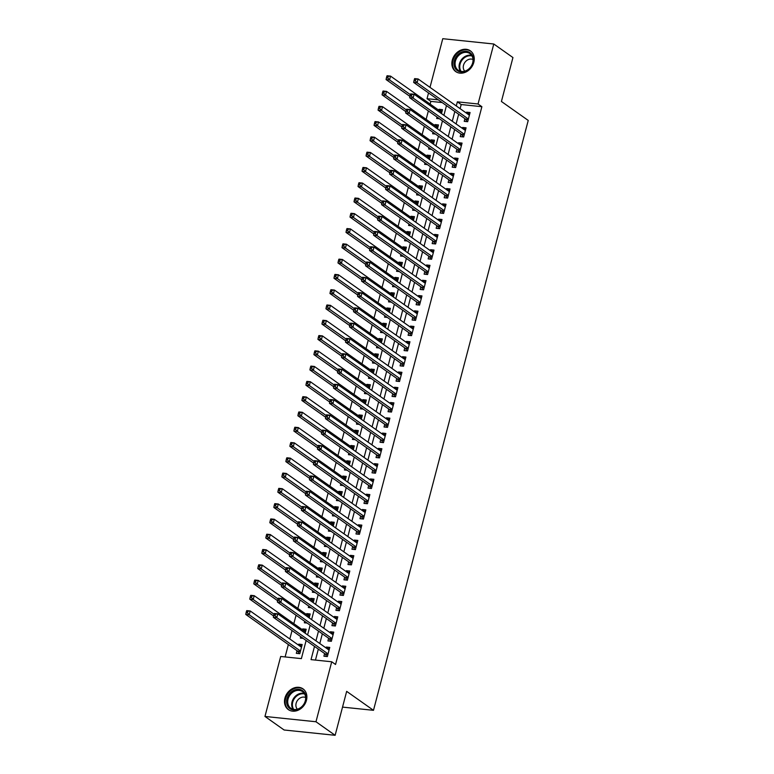 <?xml version="1.0" encoding="UTF-8"?>
<svg xmlns="http://www.w3.org/2000/svg" width="774" height="774" viewBox="0 0 774 774"><rect width="100%" height="100%" fill="white"/><g stroke="black" fill="none" stroke-linecap="round" stroke-linejoin="round"><path stroke-width="1.16" d="M473.814 62.336A12.694 10.372 125.3 0 1 455.731 71.585A12.694 10.372 125.3 0 1 452.306 60.101A12.694 10.372 125.3 0 1 470.389 50.852A12.694 10.372 125.3 0 1 473.814 62.336M306.436 700.354A12.694 10.372 125.3 0 1 288.354 709.603A12.694 10.372 125.3 0 1 284.929 698.119A12.694 10.372 125.3 0 1 303.011 688.87A12.694 10.372 125.3 0 1 306.436 700.354M429.996 87.365L442.767 38.7L493.783 44.002L512.939 57.547L501.417 101.481L528.236 120.434L373.484 710.319L346.665 691.366L335.132 735.3L284.116 729.998L264.96 716.453L280.691 656.478L301.376 658.626L306.136 640.485M442.148 102.565L430.857 101.394L430.151 104.103M428.361 110.934L426.135 119.39M424.346 126.21L422.13 134.666M420.34 141.497L418.124 149.953M416.325 156.774L414.109 165.23M412.319 172.06L410.104 180.516M408.314 187.347L406.098 195.793M404.299 202.624L402.083 211.079M400.293 217.91L398.078 226.356M396.288 233.187L394.063 241.643M392.273 248.473L390.057 256.92M388.267 263.75L386.052 272.206M384.252 279.037L382.037 287.483M380.247 294.313L378.031 302.769M376.241 309.6L374.016 318.046M372.226 324.877L370.011 333.333M368.221 340.163L366.005 348.619M364.215 355.44L361.99 363.896M360.2 370.727L357.985 379.183M356.195 386.003L353.979 394.459M352.18 401.29L349.964 409.746M348.174 416.576L345.959 425.023M344.169 431.853L341.944 440.309M340.154 447.14L337.938 455.586M336.148 462.417L333.933 470.873M332.133 477.703L329.918 486.149M328.128 492.98L325.912 501.436M324.122 508.266L321.897 516.713M320.107 523.543L317.891 531.999M316.102 538.83L313.886 547.276M312.096 554.107L309.871 562.563M308.081 569.393L305.865 577.849M304.076 584.67L301.86 593.126M300.06 599.956L297.845 608.412M296.055 615.233L293.839 623.689M292.05 630.52L289.824 638.976M288.363 644.549L285.113 656.933M430.857 101.394L427.025 98.685L428.535 92.938M464.932 118.664L464.226 121.344L467.67 121.702L470.079 112.53L466.635 112.172L466.393 113.091M460.917 133.95L460.22 136.621L463.665 136.979L466.074 127.816L462.62 127.458L462.378 128.378M456.912 149.227L456.205 151.907L459.659 152.265L462.059 143.093L458.614 142.735L458.372 143.654M452.896 164.514L452.2 167.184L455.644 167.542L458.053 158.38L454.609 158.022L454.367 158.941M448.891 179.791L448.185 182.47L451.639 182.828L454.038 173.657L450.594 173.299L450.352 174.218M444.886 195.077L444.179 197.747L447.624 198.105L450.033 188.943L446.588 188.585L446.346 189.504M440.87 210.364L440.174 213.034L443.618 213.392L446.027 204.22L442.573 203.862L442.331 204.781M436.865 225.64L436.159 228.311L439.613 228.669L442.012 219.506L438.568 219.148L438.326 220.068M432.85 240.927L432.153 243.597L435.598 243.955L438.007 234.783L434.562 234.425L434.32 235.344M428.844 256.204L428.148 258.884L431.592 259.242L434.001 250.07L430.547 249.712L430.305 250.631M424.839 271.49L424.133 274.16L427.587 274.518L429.986 265.347L426.542 264.989L426.3 265.917M420.824 286.767L420.127 289.447L423.572 289.805L425.981 280.633L422.527 280.275L422.285 281.194M416.818 302.053L416.112 304.724L419.566 305.082L421.965 295.91L418.521 295.552L418.279 296.481M412.813 317.33L412.107 320.01L415.551 320.368L417.96 311.196L414.516 310.838L414.274 311.758M408.798 332.617L408.101 335.287L411.545 335.645L413.955 326.483L410.501 326.115L410.259 327.044M404.792 347.894L404.086 350.574L407.54 350.932L409.939 341.76L406.495 341.402L406.253 342.321M400.777 363.18L400.081 365.85L403.525 366.208L405.934 357.046L402.49 356.688L402.248 357.607M396.772 378.457L396.075 381.137L399.519 381.495L401.919 372.323L398.475 371.965L398.233 372.884M392.766 393.743L392.06 396.414L395.504 396.772L397.913 387.61L394.469 387.252L394.227 388.171M388.751 409.02L388.055 411.7L391.499 412.058L393.908 402.886L390.454 402.528L390.212 403.447M384.746 424.307L384.039 426.977L387.493 427.335L389.893 418.173L386.449 417.815L386.207 418.734M380.74 439.593L380.034 442.264L383.478 442.622L385.887 433.45L382.443 433.092L382.201 434.011M376.725 454.87L376.029 457.54L379.473 457.898L381.882 448.736L378.428 448.378L378.186 449.297M372.72 470.157L372.013 472.827L375.467 473.185L377.867 464.013L374.423 463.655L374.181 464.574M368.705 485.433L368.008 488.113L371.452 488.471L373.861 479.299L370.407 478.942L370.166 479.861M364.699 500.72L363.993 503.39L367.447 503.748L369.846 494.576L366.402 494.218L366.16 495.147M360.694 515.997L359.987 518.677L363.432 519.035L365.841 509.863L362.396 509.505L362.155 510.424M356.679 531.283L355.982 533.954L359.426 534.312L361.835 525.14L358.381 524.782L358.139 525.71M352.673 546.56L351.967 549.24L355.421 549.598L357.82 540.426L354.376 540.068L354.134 540.987M348.658 561.847L347.961 564.517L351.406 564.875L353.815 555.713L350.37 555.345L350.129 556.274M344.653 577.123L343.956 579.803L347.4 580.161L349.8 570.989L346.355 570.631L346.113 571.551M340.647 592.41L339.941 595.08L343.385 595.438L345.794 586.276L342.35 585.918L342.108 586.837M336.632 607.687L335.935 610.367L339.38 610.725L341.789 601.553L338.335 601.195L338.093 602.114M332.627 622.973L331.92 625.644L335.374 626.002L337.774 616.839L334.329 616.481L334.087 617.4M328.621 638.25L327.915 640.93L331.359 641.288L333.768 632.116L330.324 631.758L330.082 632.677M301.725 646.29L298.735 644.171L298.493 645.1M297.032 650.673L296.326 653.343L299.77 653.701L302.179 644.529L298.735 644.171M305.73 631.004L302.74 628.894L302.499 629.813M300.709 636.644L300.341 638.066L303.127 638.356M309.735 615.727L306.756 613.608L306.514 614.537M304.714 621.358L304.346 622.78L307.133 623.07M313.751 600.44L310.761 598.331L310.519 599.25M308.729 606.081L308.352 607.503L311.148 607.793M317.756 585.163L314.766 583.045L314.525 583.973M312.735 590.794L312.367 592.216L315.153 592.507M321.761 569.877L318.782 567.768L318.54 568.687M316.75 575.517L316.373 576.93L319.169 577.22M325.777 554.6L322.787 552.481L322.545 553.4M320.755 560.231L320.378 561.653L323.174 561.943M329.782 539.314L326.792 537.204L326.56 538.124M324.761 544.954L324.393 546.367L327.179 546.657M333.797 524.027L330.808 521.918L330.566 522.837M328.776 529.668L328.399 531.09L331.195 531.38M337.803 508.75L334.813 506.641L334.571 507.56M332.781 514.391L332.414 515.803L335.2 516.094M341.808 493.464L338.828 491.355L338.586 492.274M336.787 499.104L336.419 500.526L339.206 500.817M345.823 478.187L342.834 476.078L342.592 476.997M340.802 483.827L340.425 485.24L343.221 485.53M349.829 462.9L346.839 460.791L346.597 461.71M344.807 468.541L344.44 469.963L347.226 470.253M353.844 447.624L350.854 445.514L350.612 446.434M348.822 453.264L348.445 454.677L351.241 454.967M357.849 432.337L354.86 430.228L354.618 431.147M352.828 437.978L352.46 439.4L355.247 439.69M361.855 417.06L358.875 414.941L358.633 415.87M356.833 422.691L356.466 424.113L359.252 424.404M365.87 401.774L362.88 399.665L362.638 400.584M360.848 407.414L360.471 408.836L363.267 409.127M369.875 386.497L366.886 384.378L366.644 385.307M364.854 392.128L364.486 393.55L367.273 393.84M373.881 371.21L370.901 369.101L370.659 370.02M368.869 376.851L368.492 378.273L371.278 378.563M377.896 355.934L374.906 353.815L374.664 354.744M372.875 361.564L372.497 362.987L375.293 363.277M381.901 340.647L378.912 338.538L378.67 339.457M376.88 346.288L376.512 347.7L379.299 347.99M385.916 325.361L382.927 323.251L382.685 324.171M380.895 331.001L380.518 332.423L383.314 332.714M389.922 310.084L386.932 307.975L386.69 308.894M384.901 315.724L384.533 317.137L387.319 317.427M393.927 294.797L390.947 292.688L390.706 293.607M388.906 300.438L388.538 301.86L391.325 302.15M397.942 279.52L394.953 277.411L394.711 278.33M392.921 285.161L392.544 286.574L395.34 286.864M401.948 264.234L398.958 262.125L398.716 263.044M396.927 269.874L396.559 271.297L399.345 271.587M405.963 248.957L402.973 246.848L402.732 247.767M400.942 254.598L400.564 256.01L403.36 256.3M409.968 233.671L406.979 231.561L406.737 232.481M404.947 239.311L404.579 240.733L407.366 241.024M413.974 218.394L410.994 216.285L410.752 217.204M408.953 224.034L408.585 225.447L411.371 225.737M417.989 203.107L414.999 200.998L414.758 201.917M412.968 208.748L412.59 210.17L415.386 210.46M421.994 187.83L419.005 185.712L418.763 186.64M416.973 193.461L416.606 194.884L419.392 195.174M426 172.544L423.02 170.435L422.778 171.354M420.988 178.184L420.611 179.607L423.397 179.897M430.015 157.267L427.025 155.148L426.784 156.077M424.994 162.898L424.616 164.32L427.412 164.61M434.021 141.981L431.031 139.871L430.789 140.791M428.999 147.621L428.632 149.043L431.418 149.334M438.036 126.704L435.046 124.585L434.804 125.504M433.014 132.335L432.637 133.757L435.433 134.047M305.159 633.18L306.185 629.252L302.74 628.894M309.165 617.904L310.2 613.966L306.756 613.608M313.18 602.617L314.205 598.689L310.761 598.331M317.185 587.331L318.22 583.403L314.766 583.045M321.191 572.054L322.226 568.126L318.782 567.768M325.206 556.767L326.231 552.839L322.787 552.481M329.211 541.49L330.246 537.562L326.792 537.204M333.226 526.204L334.252 522.276L330.808 521.918M337.232 510.927L338.267 506.999L334.813 506.641M341.237 495.641L342.272 491.713L338.828 491.355M345.252 480.364L346.278 476.436L342.834 476.078M349.258 465.077L350.293 461.149L346.839 460.791M353.273 449.8L354.298 445.872L350.854 445.514M357.278 434.514L358.304 430.586L354.86 430.228M361.284 419.237L362.319 415.299L358.875 414.941M365.299 403.951L366.325 400.023L362.88 399.665M369.304 388.674L370.34 384.736L366.886 384.378M373.31 373.387L374.345 369.459L370.901 369.101M377.325 358.101L378.351 354.173L374.906 353.815M381.33 342.824L382.366 338.896L378.912 338.538M385.346 327.537L386.371 323.609L382.927 323.251M389.351 312.261L390.386 308.333L386.932 307.975M393.356 296.974L394.392 293.046L390.947 292.688M397.372 281.697L398.397 277.769L394.953 277.411M401.377 266.411L402.412 262.483L398.958 262.125M405.392 251.134L406.418 247.206L402.973 246.848M409.398 235.847L410.423 231.919L406.979 231.561M413.403 220.571L414.438 216.643L410.994 216.285M417.418 205.284L418.444 201.356L414.999 200.998M421.424 190.007L422.459 186.07L419.005 185.712M425.429 174.721L426.464 170.793L423.02 170.435M429.444 159.444L430.47 155.506L427.025 155.148M433.45 144.157L434.485 140.229L431.031 139.871M437.465 128.871L438.49 124.943L435.046 124.585M441.47 113.594L442.505 109.666L439.052 109.308L438.81 110.227M439.438 118.761L436.652 118.47L437.02 117.058M314.505 646.396L311.032 659.622L331.717 661.78L335.548 664.489L481.883 106.696L461.198 104.538L460.114 108.66M458.653 114.233L456.109 123.937M454.648 129.519L452.103 139.223M450.632 144.796L448.088 154.5M446.627 160.083L444.083 169.787M442.622 175.359L440.067 185.073M438.606 190.646L436.062 200.35M434.601 205.923L432.056 215.636M430.586 221.209L428.041 230.913M426.58 236.486L424.036 246.2M422.575 251.773L420.021 261.477M418.56 267.049L416.015 276.763M414.554 282.336L412.01 292.04M410.549 297.613L407.995 307.326M406.534 312.899L403.989 322.603M402.528 328.176L399.984 337.89M398.513 343.463L395.969 353.167M394.508 358.749L391.963 368.453M390.502 374.026L387.948 383.73M386.487 389.312L383.943 399.016M382.482 404.589L379.937 414.303M378.467 419.876L375.922 429.58M374.461 435.152L371.917 444.866M370.456 450.439L367.902 460.143M366.441 465.716L363.896 475.43M362.435 481.002L359.891 490.706M358.43 496.279L355.876 505.993M354.415 511.566L351.87 521.27M350.409 526.842L347.865 536.556M346.394 542.129L343.849 551.833M342.389 557.406L339.844 567.119M338.383 572.692L335.829 582.396M334.368 587.979L331.823 597.683M330.363 603.256L327.818 612.96M326.357 618.542L323.803 628.246M322.342 633.819L319.797 643.533M318.337 649.105L315.453 660.087M324.606 653.537L323.909 656.207L327.354 656.565L329.763 647.403L326.309 647.045L326.067 647.964M342.534 707.107L373.484 710.319M335.132 735.3L315.976 721.755L264.96 716.453M493.783 44.002L478.051 103.987L457.366 101.839L456.283 105.951M481.883 106.696L478.051 103.987M331.717 661.78L315.976 721.755M454.822 111.524L452.277 121.228M450.816 126.81L448.272 136.514M446.801 142.087L444.257 151.801M442.796 157.374L440.251 167.078M438.79 172.65L436.236 182.364M434.775 187.937L432.231 197.641M430.77 203.214L428.225 212.927M426.755 218.5L424.21 228.204M422.749 233.777L420.205 243.491M418.744 249.064L416.189 258.768M414.729 264.34L412.184 274.054M410.723 279.627L408.179 289.331M406.718 294.904L404.163 304.617M402.703 310.19L400.158 319.894M398.697 325.477L396.153 335.181M394.682 340.753L392.137 350.458M390.677 356.04L388.132 365.744M386.671 371.317L384.117 381.031M382.656 386.603L380.111 396.307M378.65 401.88L376.106 411.594M374.635 417.167L372.091 426.871M370.63 432.443L368.085 442.157M366.624 447.73L364.07 457.434M362.609 463.007L360.065 472.721M358.604 478.293L356.059 487.997M354.598 493.57L352.044 503.284M350.583 508.857L348.039 518.561M346.578 524.133L344.033 533.847M342.563 539.42L340.018 549.124M338.557 554.706L336.013 564.41M334.552 569.983L331.998 579.687M330.537 585.27L327.992 594.974M326.531 600.547L323.987 610.26M322.516 615.833L319.972 625.537M318.511 631.11L315.966 640.824M438.316 99.856L427.025 98.685M307.597 634.903L310.151 625.199M311.612 619.626L314.157 609.922M315.618 604.339L318.162 594.635M319.623 589.062L322.178 579.349M323.638 573.776L326.183 564.072M327.644 558.499L330.188 548.785M331.659 543.213L334.204 533.509M335.664 527.936L338.209 518.222M339.67 512.649L342.224 502.945M343.685 497.372L346.23 487.659M347.69 482.086L350.235 472.382M351.706 466.809L354.25 457.095M355.711 451.523L358.256 441.819M359.716 436.246L362.271 426.532M363.732 420.959L366.276 411.255M367.737 405.673L370.282 395.969M371.743 390.396L374.297 380.692M375.758 375.109L378.302 365.405M379.763 359.833L382.308 350.119M383.778 344.546L386.323 334.842M387.784 329.269L390.328 319.556M391.789 313.983L394.343 304.279M395.804 298.706L398.349 288.992M399.81 283.419L402.354 273.715M403.825 268.143L406.369 258.429M407.83 252.856L410.375 243.152M411.836 237.579L414.39 227.866M415.851 222.293L418.395 212.589M419.856 207.016L422.401 197.302M423.862 191.729L426.416 182.025M427.877 176.443L430.421 166.739M431.882 161.166L434.427 151.462M435.897 145.88L438.442 136.176M439.903 130.603L442.447 120.889M443.908 115.316L446.463 105.612M461.198 104.538L457.366 101.839M329.298 649.154L326.309 647.045M442.041 111.417L439.052 109.308M333.304 633.867L330.324 631.758M337.319 618.59L334.329 616.481M341.324 603.304L338.335 601.195M345.339 588.027L342.35 585.918M349.345 572.741L346.355 570.631M353.35 557.464L350.37 555.345M357.365 542.177L354.376 540.068M361.371 526.901L358.381 524.782M365.376 511.614L362.396 509.505M369.392 496.337L366.402 494.218M373.397 481.051L370.407 478.942M377.412 465.774L374.423 463.655M381.418 450.487L378.428 448.378M385.423 435.201L382.443 433.092M389.438 419.924L386.449 417.815M393.444 404.638L390.454 402.528M397.459 389.361L394.469 387.252M401.464 374.074L398.475 371.965M405.47 358.797L402.49 356.688M409.485 343.511L406.495 341.402M413.49 328.234L410.501 326.115M417.496 312.948L414.516 310.838M421.511 297.671L418.521 295.552M425.516 282.384L422.527 280.275M429.531 267.107L426.542 264.989M433.537 251.821L430.547 249.712M437.542 236.544L434.562 234.425M441.557 221.258L438.568 219.148M445.563 205.971L442.573 203.862M449.578 190.694L446.588 188.585M453.583 175.408L450.594 173.299M457.589 160.131L454.609 158.022M461.604 144.844L458.614 142.735M465.609 129.568L462.62 127.458M469.615 114.281L466.635 112.172M274.083 614.024L273.677 615.553L275.06 615.698L275.457 614.169L274.083 614.024L274.344 613.482L277.789 613.84L329.018 650.044M275.457 614.169L277.789 613.84L276.792 617.652L273.338 617.294L325.225 653.972A1.625 0.851 95.9 0 1 325.477 654.282L326.638 656.497M328.05 653.895L276.792 617.652L275.06 615.698M273.677 615.553L273.338 617.294M301.483 647.209L250.215 610.967L249.209 614.788L245.764 614.43L297.642 651.108A1.625 0.851 -84.1 0 1 297.903 651.418L299.054 653.624M247.487 612.834L247.883 611.305L246.5 611.16L246.103 612.689L247.487 612.834L249.209 614.788L300.476 651.031M246.5 611.16L246.771 610.609L250.215 610.967L247.883 611.305M245.764 614.43L246.103 612.689M305.604 700.644A10.991 8.978 125.3 0 1 293.588 709.99A10.991 8.978 125.3 0 1 286.99 698.709A10.991 8.978 125.3 0 1 298.996 689.363A10.991 8.978 125.3 0 1 305.604 700.644M288.063 699.048A10.168 8.311 -54.7 0 0 290.801 708.249A10.168 8.311 -54.7 0 0 305.295 700.838A10.168 8.311 -54.7 0 0 302.547 691.637A10.168 8.311 -54.7 0 0 288.063 699.048M305.633 697.519A7.247 5.921 -54.7 0 0 296.132 703.266A7.247 5.921 -54.7 0 0 297.38 709.197M304.008 689.702A12.616 10.304 -54.7 0 0 303.572 689.373A12.616 10.304 -54.7 0 0 285.606 698.564A12.616 10.304 -54.7 0 0 289.012 709.971A12.616 10.304 -54.7 0 0 289.466 710.271M465.987 71.073A10.991 8.978 125.3 0 1 454.261 65.974A10.991 8.978 125.3 0 1 461.362 52.235A10.991 8.978 125.3 0 1 473.088 57.334A10.991 8.978 125.3 0 1 465.987 71.073M461.923 53.203A10.168 8.311 -54.7 0 0 455.335 61.475A10.168 8.311 -54.7 0 0 458.189 70.231A10.168 8.311 -54.7 0 0 466.2 70.637A10.168 8.311 -54.7 0 0 472.788 62.375A10.168 8.311 -54.7 0 0 469.934 53.619A10.168 8.311 -54.7 0 0 461.923 53.203M473.011 59.492A7.247 5.921 -54.7 0 0 468.135 59.666A7.247 5.921 -54.7 0 0 464.758 71.169M471.385 51.674A12.616 10.304 -54.7 0 0 470.96 51.355A12.616 10.304 -54.7 0 0 461.023 50.842A12.616 10.304 -54.7 0 0 452.858 61.098A12.616 10.304 -54.7 0 0 456.399 71.953A12.616 10.304 -54.7 0 0 456.844 72.253M278.089 598.747L277.692 600.276L279.066 600.421L279.472 598.892L278.089 598.747L278.35 598.196L281.804 598.554L333.023 634.767M279.472 598.892L281.804 598.554L280.798 602.375L277.353 602.017L329.231 638.685A1.625 0.851 95.9 0 1 329.482 639.005L330.643 641.211M332.065 638.608L280.798 602.375L279.066 600.421M277.692 600.276L277.353 602.017M282.104 583.461L281.697 584.989L283.081 585.134L283.478 583.606L282.104 583.461L282.365 582.919L285.809 583.277L337.038 619.481M283.478 583.606L285.809 583.277L284.813 587.089L281.359 586.731L333.236 623.409A1.625 0.851 95.9 0 1 333.497 623.718L334.649 625.934M336.071 623.331L284.813 587.089L283.081 585.134M281.697 584.989L281.359 586.731M286.109 568.184L285.712 569.712L287.086 569.857L287.493 568.329L286.109 568.184L286.37 567.632L289.815 567.99L341.082 604.233M287.493 568.329L289.815 567.99L288.818 571.812L285.374 571.454L337.251 608.122A1.625 0.851 95.9 0 1 337.503 608.432L338.664 610.647M340.086 608.045L288.818 571.812L287.086 569.857M285.712 569.712L285.374 571.454M290.115 552.897L289.718 554.426L291.092 554.571L291.498 553.042L290.115 552.897L290.385 552.346L293.83 552.704L345.098 588.946M291.498 553.042L293.83 552.704L292.824 556.525L289.379 556.167L341.257 592.845A1.625 0.851 95.9 0 1 341.518 593.155L342.669 595.37M344.091 592.768L292.824 556.525L291.092 554.571M289.718 554.426L289.379 556.167M305.488 631.923L254.22 595.69L253.224 599.511L249.77 599.153L273.599 615.988M251.492 597.547L251.889 596.019L250.515 595.883L250.108 597.412L251.492 597.547L253.224 599.511L274.035 614.217M250.515 595.883L250.776 595.332L254.22 595.69L251.889 596.019M249.77 599.153L250.108 597.412M309.494 616.646L258.235 580.403L257.229 584.225L253.785 583.867L277.605 600.711M255.497 582.271L255.904 580.742L254.52 580.597L254.124 582.125L255.497 582.271L257.229 584.225L278.04 598.941M254.52 580.597L254.781 580.045L258.235 580.403L255.904 580.742M253.785 583.867L254.124 582.125M313.47 601.33L262.241 565.126L261.235 568.948L257.79 568.59L281.61 585.425M259.513 566.984L259.909 565.455L258.535 565.32L258.129 566.839L259.513 566.984L261.235 568.948L282.046 583.654M258.535 565.32L258.797 564.768L262.241 565.126L259.909 565.455M257.79 568.59L258.129 566.839M317.475 586.053L266.246 549.84L265.25 553.662L261.806 553.304L285.625 570.148M263.518 551.707L263.915 550.179L262.541 550.033L262.144 551.562L263.518 551.707L265.25 553.662L286.061 568.377M262.541 550.033L262.802 549.482L266.246 549.84L263.915 550.179M261.806 553.304L262.144 551.562M294.13 537.62L293.723 539.149L295.107 539.284L295.504 537.766L294.13 537.62L294.391 537.069L297.835 537.427L349.103 573.66M295.504 537.766L297.835 537.427L296.839 541.249L293.385 540.891L345.262 577.559A1.625 0.851 95.9 0 1 345.523 577.868L346.684 580.084M348.097 577.481L296.839 541.249L295.107 539.284M293.723 539.149L293.385 540.891M321.481 570.767L270.261 534.563L269.255 538.385L265.811 538.027L289.631 554.861M267.523 536.421L267.93 534.892L266.546 534.747L266.15 536.276L267.523 536.421L269.255 538.385L290.066 553.091M266.546 534.747L266.807 534.205L270.261 534.563L267.93 534.892M265.811 538.027L266.15 536.276M298.135 522.334L297.738 523.863L299.112 524.008L299.519 522.479L298.135 522.334L298.396 521.782L301.85 522.14L353.108 558.383M299.519 522.479L301.85 522.14L300.844 525.962L297.4 525.604L349.277 562.282A1.625 0.851 95.9 0 1 349.529 562.592L350.69 564.807M352.112 562.205L300.844 525.962L299.112 524.008M297.738 523.863L297.4 525.604M325.535 555.519L274.267 519.277L273.27 523.098L269.816 522.74L293.646 539.584M271.539 521.144L271.935 519.615L270.561 519.47L270.155 520.999L271.539 521.144L273.27 523.098L294.081 537.814M270.561 519.47L270.823 518.919L274.267 519.277L271.935 519.615M269.816 522.74L270.155 520.999M302.15 507.057L301.744 508.586L303.127 508.721L303.524 507.193L302.15 507.057L302.411 506.506L305.856 506.864L357.124 543.096M303.524 507.193L305.856 506.864L304.85 510.685L301.405 510.327L353.283 546.995A1.625 0.851 95.9 0 1 353.544 547.305L354.695 549.521M356.117 546.918L304.85 510.685L303.127 508.721M301.744 508.586L301.405 510.327M329.54 540.233L278.282 504L277.276 507.821L273.832 507.463L297.651 524.298M275.544 505.857L275.95 504.329L274.567 504.184L274.17 505.712L275.544 505.857L277.276 507.821L298.087 522.527M274.567 504.184L274.828 503.642L278.282 504L275.95 504.329M273.832 507.463L274.17 505.712M306.156 491.771L305.759 493.299L307.133 493.444L307.53 491.916L306.156 491.771L306.417 491.219L309.861 491.577L361.129 527.82M307.53 491.916L309.861 491.577L308.865 495.399L305.411 495.041L357.298 531.709A1.625 0.851 95.9 0 1 357.549 532.028L358.71 534.234M360.133 531.641L308.865 495.399L307.133 493.444M305.759 493.299L305.411 495.041M333.555 524.956L282.287 488.713L281.281 492.535L277.837 492.177L301.657 509.021M279.559 490.581L279.956 489.052L278.572 488.907L278.176 490.435L279.559 490.581L281.281 492.535L302.092 507.241M278.572 488.907L278.843 488.355L282.287 488.713L279.956 489.052M277.837 492.177L278.176 490.435M310.161 476.494L309.764 478.022L311.138 478.158L311.545 476.629L310.161 476.494L310.422 475.942L313.876 476.3L365.135 512.533M311.545 476.629L313.876 476.3L312.87 480.122L309.426 479.764L361.303 516.432A1.625 0.851 95.9 0 1 361.564 516.742L362.716 518.957M364.138 516.355L312.87 480.122L311.138 478.158M309.764 478.022L309.426 479.764M337.561 509.669L286.293 473.436L285.296 477.248L281.842 476.89L305.672 493.735M283.565 475.294L283.961 473.765L282.587 473.62L282.181 475.149L283.565 475.294L285.296 477.248L306.107 491.964M282.587 473.62L282.849 473.078L286.293 473.436L283.961 473.765M281.842 476.89L282.181 475.149M314.176 461.207L313.77 462.736L315.153 462.881L315.55 461.352L314.176 461.207L314.438 460.656L317.882 461.014L369.15 497.256M315.55 461.352L317.882 461.014L316.885 464.835L313.431 464.477L365.309 501.146A1.625 0.851 95.9 0 1 365.57 501.465L366.721 503.671M368.143 501.078L316.885 464.835L315.153 462.881M313.77 462.736L313.431 464.477M341.566 494.393L290.308 458.15L289.302 461.972L285.858 461.614L309.677 478.448M287.57 460.017L287.976 458.489L286.593 458.343L286.196 459.872L287.57 460.017L289.302 461.972L310.113 476.678M286.593 458.343L286.854 457.792L290.308 458.15L287.976 458.489M285.858 461.614L286.196 459.872M318.182 445.93L317.785 447.449L319.159 447.595L319.565 446.066L318.182 445.93L318.443 445.379L321.897 445.737L373.116 481.941M319.565 446.066L321.897 445.737L320.891 449.559L317.446 449.201L369.324 485.869A1.625 0.851 95.9 0 1 369.575 486.178L370.736 488.394M372.159 485.791L320.891 449.559L319.159 447.595M317.785 447.449L317.446 449.201M345.581 479.106L294.313 442.873L293.307 446.685L289.863 446.327L313.693 463.171M291.585 444.731L291.982 443.202L290.608 443.057L290.202 444.586L291.585 444.731L293.307 446.685L314.128 461.401M290.608 443.057L290.869 442.505L294.313 442.873L291.982 443.202M289.863 446.327L290.202 444.586M322.187 430.644L321.791 432.173L323.174 432.318L323.571 430.789L322.187 430.644L322.458 430.092L325.902 430.45L377.122 466.664M323.571 430.789L325.902 430.45L324.896 434.272L321.452 433.914L373.329 470.582A1.625 0.851 95.9 0 1 373.59 470.902L374.742 473.108M376.164 470.515L324.896 434.272L323.174 432.318M321.791 432.173L321.452 433.914M349.587 463.82L298.319 427.587L297.322 431.408L293.878 431.05L317.698 447.885M295.591 429.454L295.997 427.925L294.613 427.78L294.217 429.309L295.591 429.454L297.322 431.408L318.133 446.114M294.613 427.78L294.875 427.229L298.319 427.587L295.997 427.925M293.878 431.05L294.217 429.309M353.554 448.514L302.334 412.3L301.328 416.122L297.884 415.764L321.703 432.608M299.596 414.167L300.002 412.639L298.619 412.494L298.222 414.022L299.596 414.167L301.328 416.122L322.139 430.837M298.619 412.494L298.89 411.942L302.334 412.3L300.002 412.639M297.884 415.764L298.222 414.022M357.617 433.227L306.34 397.023L305.343 400.845L301.889 400.487L325.719 417.321M303.611 398.881L304.008 397.352L302.634 397.217L302.228 398.745L303.611 398.881L305.343 400.845L326.154 415.551M302.634 397.217L302.895 396.665L306.34 397.023L304.008 397.352M301.889 400.487L302.228 398.745M326.202 415.357L325.796 416.886L327.179 417.031L327.576 415.503L326.202 415.357L326.464 414.816L329.908 415.174L381.137 451.377M327.576 415.503L329.908 415.174L328.911 418.995L325.457 418.637L377.335 455.306A1.625 0.851 95.9 0 1 377.596 455.615L378.757 457.831M380.169 455.228L328.911 418.995L327.179 417.031M325.796 416.886L325.457 418.637M330.208 400.081L329.811 401.609L331.185 401.754L331.591 400.226L330.208 400.081L330.469 399.529L333.923 399.887L385.181 436.13M331.591 400.226L333.923 399.887L332.917 403.709L329.472 403.351L381.35 440.019A1.625 0.851 95.9 0 1 381.601 440.338L382.762 442.544M384.185 439.951L332.917 403.709L331.185 401.754M329.811 401.609L329.472 403.351M334.223 384.794L333.817 386.323L335.2 386.468L335.597 384.939L334.223 384.794L334.484 384.252L337.928 384.61L389.196 420.843M335.597 384.939L337.928 384.61L336.922 388.422L333.478 388.064L385.355 424.742A1.625 0.851 95.9 0 1 385.616 425.052L386.768 427.267M388.19 424.665L336.922 388.422L335.2 386.468M333.817 386.323L333.478 388.064M361.574 417.95L310.355 381.737L309.348 385.558L305.904 385.2L329.724 402.045M307.617 383.604L308.023 382.075L306.639 381.93L306.243 383.459L307.617 383.604L309.348 385.558L330.159 400.274M306.639 381.93L306.901 381.379L310.355 381.737L308.023 382.075M305.904 385.2L306.243 383.459M338.228 369.517L337.832 371.046L339.206 371.191L339.612 369.662L338.228 369.517L338.49 368.966L341.934 369.324L393.202 405.566M339.612 369.662L341.934 369.324L340.937 373.145L337.493 372.787L389.37 409.456A1.625 0.851 95.9 0 1 389.622 409.775L390.783 411.981M392.205 409.378L340.937 373.145L339.206 371.191M337.832 371.046L337.493 372.787M365.58 402.664L314.36 366.46L313.354 370.282L309.91 369.924L333.729 386.758M311.632 368.318L312.028 366.789L310.655 366.653L310.248 368.182L311.632 368.318L313.354 370.282L334.165 384.988M310.655 366.653L310.916 366.102L314.36 366.46L312.028 366.789M309.91 369.924L310.248 368.182M342.234 354.231L341.837 355.759L343.211 355.905L343.617 354.376L342.234 354.231L342.505 353.689L345.949 354.047L397.217 390.28M343.617 354.376L345.949 354.047L344.943 357.859L341.498 357.501L393.376 394.179A1.625 0.851 95.9 0 1 393.637 394.488L394.788 396.704M396.211 394.101L344.943 357.859L343.211 355.905M341.837 355.759L341.498 357.501M369.633 387.416L318.366 351.173L317.369 354.995L313.915 354.637L337.745 371.481M315.637 353.041L316.034 351.512L314.66 351.367L314.254 352.896L315.637 353.041L317.369 354.995L338.18 369.711M314.66 351.367L314.921 350.816L318.366 351.173L316.034 351.512M313.915 354.637L314.254 352.896M346.249 338.954L345.843 340.483L347.226 340.628L347.623 339.099L346.249 338.954L346.51 338.402L349.954 338.76L401.222 375.003M347.623 339.099L349.954 338.76L348.958 342.582L345.504 342.224L397.381 378.892A1.625 0.851 95.9 0 1 397.642 379.202L398.803 381.418M400.216 378.815L348.958 342.582L347.226 340.628M345.843 340.483L345.504 342.224M373.639 372.13L322.381 335.897L321.374 339.718L317.93 339.36L341.75 356.195M319.643 337.754L320.049 336.226L318.665 336.09L318.269 337.609L319.643 337.754L321.374 339.718L342.185 354.424M318.665 336.09L318.927 335.539L322.381 335.897L320.049 336.226M317.93 339.36L318.269 337.609M350.254 323.667L349.858 325.196L351.232 325.341L351.638 323.813L350.254 323.667L350.516 323.116L353.97 323.474L405.228 359.716M351.638 323.813L353.97 323.474L352.963 327.296L349.519 326.938L401.396 363.616A1.625 0.851 95.9 0 1 401.648 363.925L402.809 366.141M404.231 363.538L352.963 327.296L351.232 325.341M349.858 325.196L349.519 326.938M377.654 356.853L326.386 320.61L325.39 324.432L321.936 324.074L345.765 340.918M323.658 322.477L324.054 320.949L322.681 320.804L322.274 322.332L323.658 322.477L325.39 324.432L346.201 339.147M322.681 320.804L322.942 320.252L326.386 320.61L324.054 320.949M321.936 324.074L322.274 322.332M354.269 308.391L353.863 309.919L355.247 310.055L355.643 308.536L354.269 308.391L354.531 307.839L357.975 308.197L409.243 344.43M355.643 308.536L357.975 308.197L356.969 312.019L353.524 311.661L405.402 348.329A1.625 0.851 95.9 0 1 405.663 348.639L406.814 350.854M408.237 348.252L356.969 312.019L355.247 310.055M353.863 309.919L353.524 311.661M381.659 341.566L330.401 305.333L329.395 309.155L325.951 308.797L349.771 325.631M327.663 307.191L328.07 305.662L326.686 305.517L326.289 307.046L327.663 307.191L329.395 309.155L350.206 323.861M326.686 305.517L326.947 304.975L330.401 305.333L328.07 305.662M325.951 308.797L326.289 307.046M358.275 293.104L357.869 294.633L359.252 294.778L359.649 293.249L358.275 293.104L358.536 292.553L361.98 292.911L413.21 329.124M359.649 293.249L361.98 292.911L360.984 296.732L357.53 296.374L409.417 333.052A1.625 0.851 95.9 0 1 409.669 333.362L410.83 335.577M412.242 332.975L360.984 296.732L359.252 294.778M357.869 294.633L357.53 296.374M385.675 326.289L334.407 290.047L333.401 293.868L329.956 293.51L353.776 310.355M331.678 291.914L332.075 290.385L330.692 290.24L330.295 291.769L331.678 291.914L333.401 293.868L354.211 308.584M330.692 290.24L330.962 289.689L334.407 290.047L332.075 290.385M329.956 293.51L330.295 291.769M362.28 277.827L361.884 279.356L363.258 279.491L363.664 277.963L362.28 277.827L362.542 277.276L365.996 277.634L417.263 313.838M363.664 277.963L365.996 277.634L364.989 281.455L361.545 281.097L413.422 317.766A1.625 0.851 95.9 0 1 413.684 318.075L414.835 320.291M416.257 317.688L364.989 281.455L363.258 279.491M361.884 279.356L361.545 281.097M389.68 311.003L338.412 274.77L337.416 278.592L333.962 278.234L357.791 295.068M335.684 276.628L336.08 275.099L334.707 274.954L334.3 276.482L335.684 276.628L337.416 278.592L358.227 293.298M334.707 274.954L334.968 274.412L338.412 274.77L336.08 275.099M333.962 278.234L334.3 276.482M366.296 262.541L365.889 264.069L367.273 264.215L367.669 262.686L366.296 262.541L366.557 261.989L370.001 262.347L421.279 298.551M367.669 262.686L370.001 262.347L369.005 266.169L365.551 265.811L417.428 302.479A1.625 0.851 95.9 0 1 417.689 302.798L418.84 305.004M420.263 302.411L369.005 266.169L367.273 264.215M365.889 264.069L365.551 265.811M370.301 247.264L369.904 248.793L371.278 248.928L371.684 247.399L370.301 247.264L370.562 246.713L374.016 247.07L425.236 283.274M371.684 247.399L374.016 247.07L373.01 250.892L369.566 250.534L421.443 287.202A1.625 0.851 95.9 0 1 421.695 287.512L422.856 289.728M424.278 287.125L373.01 250.892L371.278 248.928M369.904 248.793L369.566 250.534M374.306 231.977L373.91 233.506L375.293 233.651L375.69 232.123L374.306 231.977L374.577 231.426L378.022 231.784L429.289 268.027M375.69 232.123L378.022 231.784L377.015 235.606L373.571 235.248L425.448 271.916A1.625 0.851 95.9 0 1 425.71 272.235L426.861 274.441M428.283 271.848L377.015 235.606L375.293 233.651M373.91 233.506L373.571 235.248M393.685 295.726L342.427 259.483L341.421 263.305L337.977 262.947L361.797 279.791M339.689 261.351L340.096 259.822L338.712 259.677L338.315 261.206L339.689 261.351L341.421 263.305L362.232 278.011M338.712 259.677L338.973 259.126L342.427 259.483L340.096 259.822M337.977 262.947L338.315 261.206M397.662 280.411L346.433 244.207L345.427 248.019L341.982 247.661L365.812 264.505M343.704 246.064L344.101 244.536L342.727 244.391L342.321 245.919L343.704 246.064L345.427 248.019L366.237 262.734M342.727 244.391L342.988 243.849L346.433 244.207L344.101 244.536M341.982 247.661L342.321 245.919M401.667 265.134L350.438 228.92L349.442 232.742L345.997 232.384L369.817 249.218M347.71 230.787L348.116 229.259L346.733 229.114L346.336 230.642L347.71 230.787L349.442 232.742L370.253 247.448M346.733 229.114L346.994 228.562L350.438 228.92L348.116 229.259M345.997 232.384L346.336 230.642M378.322 216.701L377.915 218.22L379.299 218.365L379.695 216.836L378.322 216.701L378.583 216.149L382.027 216.507L433.295 252.74M379.695 216.836L382.027 216.507L381.031 220.329L377.577 219.971L429.454 256.639A1.625 0.851 95.9 0 1 429.715 256.949L430.876 259.164M432.289 256.562L381.031 220.329L379.299 218.365M377.915 218.22L377.577 219.971M405.673 249.847L354.453 213.643L353.447 217.455L350.003 217.097L373.823 233.942M351.715 215.501L352.122 213.972L350.738 213.827L350.341 215.356L351.715 215.501L353.447 217.455L374.258 232.171M350.738 213.827L351.009 213.276L354.453 213.643L352.122 213.972M350.003 217.097L350.341 215.356M382.327 201.414L381.93 202.943L383.304 203.088L383.711 201.559L382.327 201.414L382.588 200.863L386.042 201.221L437.3 237.463M383.711 201.559L386.042 201.221L385.036 205.042L381.592 204.684L433.469 241.353A1.625 0.851 95.9 0 1 433.721 241.672L434.882 243.878M436.304 241.285L385.036 205.042L383.304 203.088M381.93 202.943L381.592 204.684M409.688 234.561L358.459 198.357L357.462 202.178L354.008 201.821L377.838 218.655M355.73 200.224L356.127 198.695L354.753 198.55L354.347 200.079L355.73 200.224L357.462 202.178L378.273 216.884M354.753 198.55L355.014 197.999L358.459 198.357L356.127 198.695M354.008 201.821L354.347 200.079M386.342 186.128L385.936 187.656L387.319 187.801L387.716 186.273L386.342 186.128L386.603 185.586L390.048 185.944L441.315 222.177M387.716 186.273L390.048 185.944L389.041 189.765L385.597 189.407L437.474 226.076A1.625 0.851 95.9 0 1 437.736 226.385L438.887 228.601M440.309 225.998L389.041 189.765L387.319 187.801M385.936 187.656L385.597 189.407M413.732 219.313L362.474 183.07L361.468 186.892L358.023 186.534L381.843 203.378M359.736 184.938L360.142 183.409L358.759 183.264L358.362 184.793L359.736 184.938L361.468 186.892L382.279 201.608M358.759 183.264L359.02 182.712L362.474 183.07L360.142 183.409M358.023 186.534L358.362 184.793M390.348 170.851L389.951 172.379L391.325 172.525L391.731 170.996L390.348 170.851L390.609 170.299L394.053 170.657L445.321 206.9M391.731 170.996L394.053 170.657L393.057 174.479L389.612 174.121L441.49 210.789A1.625 0.851 95.9 0 1 441.741 211.108L442.902 213.314M444.324 210.722L393.057 174.479L391.325 172.525M389.951 172.379L389.612 174.121M417.747 204.026L366.479 167.794L365.473 171.615L362.029 171.257L385.849 188.092M363.751 169.651L364.148 168.122L362.774 167.987L362.367 169.516L363.751 169.651L365.473 171.615L386.284 186.321M362.774 167.987L363.035 167.436L366.479 167.794L364.148 168.122M362.029 171.257L362.367 169.516M394.353 155.564L393.956 157.093L395.33 157.238L395.737 155.709L394.353 155.564L394.624 155.023L398.068 155.381L449.336 191.613M395.737 155.709L398.068 155.381L397.062 159.192L393.618 158.834L445.495 195.512A1.625 0.851 95.9 0 1 445.756 195.822L446.908 198.038M448.33 195.435L397.062 159.192L395.33 157.238M393.956 157.093L393.618 158.834M398.368 140.287L397.962 141.816L399.345 141.961L399.742 140.433L398.368 140.287L398.629 139.736L402.074 140.094L453.351 176.298M399.742 140.433L402.074 140.094L401.077 143.916L397.623 143.558L449.501 180.226A1.625 0.851 95.9 0 1 449.762 180.545L450.923 182.751M452.335 180.148L401.077 143.916L399.345 141.961M397.962 141.816L397.623 143.558M402.374 125.001L401.977 126.53L403.351 126.675L403.757 125.146L402.374 125.001L402.635 124.459L406.089 124.817L457.308 161.021M403.757 125.146L406.089 124.817L405.083 128.629L401.638 128.271L453.516 164.949A1.625 0.851 95.9 0 1 453.767 165.259L454.928 167.474M456.35 164.872L405.083 128.629L403.351 126.675M401.977 126.53L401.638 128.271M421.753 188.75L370.485 152.507L369.488 156.329L366.034 155.971L389.864 172.815M367.756 154.374L368.153 152.846L366.779 152.701L366.373 154.229L367.756 154.374L369.488 156.329L390.299 171.044M366.779 152.701L367.04 152.149L370.485 152.507L368.153 152.846M366.034 155.971L366.373 154.229M425.758 173.463L374.5 137.23L373.494 141.052L370.049 140.694L393.869 157.528M371.762 139.088L372.168 137.559L370.785 137.424L370.388 138.952L371.762 139.088L373.494 141.052L394.305 155.758M370.785 137.424L371.046 136.872L374.5 137.23L372.168 137.559M370.049 140.694L370.388 138.952M429.773 158.186L378.505 121.944L377.509 125.765L374.055 125.407L397.884 142.252M375.777 123.811L376.174 122.282L374.8 122.137L374.393 123.666L375.777 123.811L377.509 125.765L398.32 140.481M374.8 122.137L375.061 121.586L378.505 121.944L376.174 122.282M374.055 125.407L374.393 123.666M406.389 109.724L405.982 111.253L407.366 111.398L407.763 109.869L406.389 109.724L406.65 109.173L410.094 109.531L461.314 145.744M407.763 109.869L410.094 109.531L409.088 113.352L405.644 112.994L457.521 149.663A1.625 0.851 95.9 0 1 457.782 149.972L458.934 152.188M460.356 149.585L409.088 113.352L407.366 111.398M405.982 111.253L405.644 112.994M433.779 142.9L382.52 106.667L381.514 110.489L378.07 110.131L401.89 126.965M379.782 108.524L380.189 106.996L378.805 106.86L378.409 108.379L379.782 108.524L381.514 110.489L402.325 125.195M378.805 106.86L379.067 106.309L382.52 106.667L380.189 106.996M378.07 110.131L378.409 108.379M410.394 94.438L409.988 95.966L411.371 96.111L411.768 94.583L410.394 94.438L410.655 93.886L414.1 94.244L465.329 130.458M411.768 94.583L414.1 94.244L413.103 98.066L409.649 97.708L461.536 134.386A1.625 0.851 95.9 0 1 461.788 134.695L462.949 136.911M464.361 134.308L413.103 98.066L411.371 96.111M409.988 95.966L409.649 97.708M437.794 127.623L386.526 91.38L385.52 95.202L382.075 94.844L405.895 111.688M383.798 93.248L384.194 91.719L382.811 91.574L382.414 93.103L383.798 93.248L385.52 95.202L406.331 109.918M382.811 91.574L383.082 91.022L386.526 91.38L384.194 91.719M382.075 94.844L382.414 93.103M414.4 79.161L414.003 80.69L415.377 80.825L415.783 79.306L414.4 79.161L414.661 78.609L418.115 78.967L469.334 115.171M415.783 79.306L418.115 78.967L417.109 82.789L413.664 82.431L465.542 119.099A1.625 0.851 95.9 0 1 465.793 119.409L466.954 121.624M468.376 119.022L417.109 82.789L415.377 80.825M414.003 80.69L413.664 82.431M441.761 112.307L390.531 76.104L389.535 79.925L386.081 79.567L409.91 96.402M387.803 77.961L388.2 76.433L386.826 76.287L386.419 77.816L387.803 77.961L389.535 79.925L410.346 94.631M386.826 76.287L387.087 75.746L390.531 76.104L388.2 76.433M386.081 79.567L386.419 77.816M327.886 654.533L325.477 654.282M327.963 654.253L325.225 653.972M297.642 651.108L300.38 651.389M297.903 651.418L300.312 651.669M293.065 709.294A10.168 8.311 125.3 0 1 292.05 701.873A10.168 8.311 125.3 0 1 304.288 693.417M304.656 694.017A9.839 8.04 -54.7 0 0 292.717 702.173A9.839 8.04 -54.7 0 0 293.752 709.439M460.443 71.276A10.168 8.311 125.3 0 1 465.909 56.028A10.168 8.311 125.3 0 1 471.666 55.389M472.034 55.999A9.839 8.04 -54.7 0 0 466.364 56.579A9.839 8.04 -54.7 0 0 461.13 71.421M331.901 639.247L329.482 639.005M331.969 638.976L329.231 638.685M335.906 623.97L333.497 623.718M335.974 623.689L333.236 623.409M339.912 608.683L337.503 608.432M339.989 608.412L337.251 608.122M343.927 593.406L341.518 593.155M343.995 593.126L341.257 592.845M347.932 578.12L345.523 577.868M348.01 577.849L345.262 577.559M351.938 562.843L349.529 562.592M352.015 562.563L349.277 562.282M355.953 547.557L353.544 547.305M356.021 547.276L353.283 546.995M359.958 532.28L357.549 532.028M360.036 531.999L357.298 531.709M363.974 516.993L361.564 516.742M364.041 516.713L361.303 516.432M367.979 501.716L365.57 501.465M368.056 501.436L365.309 501.146M371.984 486.43L369.575 486.178M372.062 486.149L369.324 485.869M376 471.153L373.59 470.902M376.067 470.873L373.329 470.582M380.005 455.867L377.596 455.615M380.082 455.586L377.335 455.306M384.02 440.59L381.601 440.338M384.088 440.309L381.35 440.019M388.026 425.303L385.616 425.052M388.093 425.023L385.355 424.742M392.031 410.017L389.622 409.775M392.108 409.746L389.37 409.456M396.046 394.74L393.637 394.488M396.114 394.459L393.376 394.179M400.052 379.454L397.642 379.202M400.129 379.183L397.381 378.892M404.057 364.177L401.648 363.925M404.134 363.896L401.396 363.616M408.072 348.89L405.663 348.639M408.14 348.619L405.402 348.329M412.078 333.613L409.669 333.362M412.155 333.333L409.417 333.052M416.093 318.327L413.684 318.075M416.16 318.046L413.422 317.766M420.098 303.05L417.689 302.798M420.176 302.769L417.428 302.479M424.104 287.764L421.695 287.512M424.181 287.483L421.443 287.202M428.119 272.487L425.71 272.235M428.186 272.206L425.448 271.916M432.124 257.2L429.715 256.949M432.202 256.92L429.454 256.639M436.13 241.923L433.721 241.672M436.207 241.643L433.469 241.353M440.145 226.637L437.736 226.385M440.213 226.356L437.474 226.076M444.15 211.35L441.741 211.108M444.228 211.079L441.49 210.789M448.165 196.074L445.756 195.822M448.233 195.793L445.495 195.512M452.171 180.787L449.762 180.545M452.248 180.516L449.501 180.226M456.176 165.51L453.767 165.259M456.254 165.23L453.516 164.949M460.191 150.224L457.782 149.972M460.259 149.953L457.521 149.663M464.197 134.947L461.788 134.695M464.274 134.666L461.536 134.386M468.212 119.66L465.793 119.409M468.28 119.39L465.542 119.099"/></g></svg>
